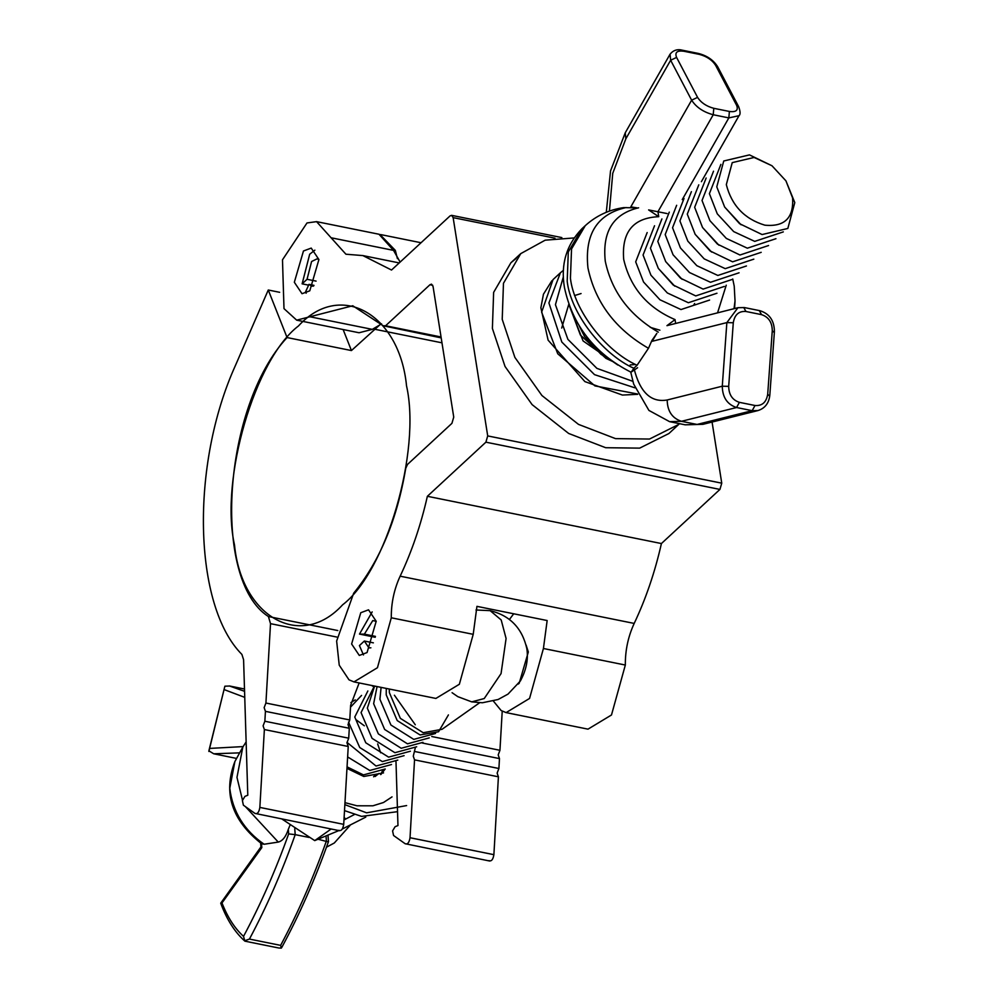 <?xml version="1.0" encoding="UTF-8"?>
<svg xmlns="http://www.w3.org/2000/svg" width="998" height="998" viewBox="0 0 998 998"><rect width="100%" height="100%" fill="white"/><g stroke="black" fill="none" stroke-linecap="round" stroke-linejoin="round"><path stroke-width="1.5" d="M650.945 275.223L667.35 292.963L650.945 275.223L643.061 255.026L654.538 225.748M716.963 293.237L688.37 302.731L667.35 292.963M635.689 261.85L643.573 282.035L659.977 299.787L680.998 309.555L709.59 300.061L680.998 309.555L659.977 299.787L643.573 282.035L635.689 261.85L647.166 232.559L635.689 261.85M694.633 303.492L693.722 305.089M579.327 326.109L584.591 336.588L600.996 354.327L611.038 360.39M584.591 336.588L600.996 354.327M724.336 286.426L695.743 295.919L673.238 285.054L658.318 268.4L650.434 248.203L661.911 218.924M674.723 286.152L658.318 268.4M731.709 279.602L703.116 289.096L680.611 278.23L665.691 261.588L657.807 241.391L669.284 212.112M682.096 279.328L665.691 261.588M676.656 205.289L665.179 234.567L673.064 254.764L689.468 272.516L710.489 282.284L739.081 272.791M696.841 265.693L680.436 247.953L696.841 265.693L717.861 275.46L746.454 265.967M673.064 254.764L689.468 272.516M687.809 241.129L704.214 258.881L687.809 241.129L679.912 220.932L691.402 191.653M753.827 259.156L725.234 268.649L704.214 258.881M684.029 198.477L672.552 227.756L680.436 247.953M761.2 252.332L732.607 261.825L710.102 250.96L695.169 234.318L687.285 214.121L698.775 184.842M711.586 252.057L695.169 234.318M768.572 245.52L739.98 255.014L717.475 244.136L702.542 227.494L694.658 207.297L706.147 178.018M718.959 245.246L702.542 227.494M720.893 164.383L709.403 193.662L717.288 213.859L733.705 231.611L754.725 241.379L783.318 231.885M785.925 180.838L794.795 202.594L787.834 228.455L762.098 234.555L739.593 223.689L724.66 207.048L716.776 186.851L723.75 160.99L749.473 154.89L771.978 165.755L785.925 180.838L792.624 198.003C793.759 218.001 784.49 227.057 764.842 225.174C744.496 218.986 731.659 205.463 726.319 184.618L732.233 162.637L754.114 157.459L771.978 165.755M741.077 224.787L724.66 207.048M717.288 213.859L733.705 231.611M713.52 171.194L702.031 200.486L709.915 220.683L726.332 238.422L747.352 248.19L775.945 238.697M709.915 220.683L726.332 238.422M561.699 328.068L568.773 304.315M365.792 817.1L342.264 829.039M338.883 830.573L314.732 840.603L282.047 819.109M354.402 814.53L343.973 819.944M331.136 829.014L314.732 840.603M344.123 817.337L345.458 818.896M239.645 752.854L213.734 753.789L208.894 750.845M208.869 751.469L224.874 686.2L208.906 750.733M244.56 691.302L229.353 685.95L244.498 689.007L229.665 686.025L224.874 686.2M213.734 753.789L236.588 758.43L213.734 753.789M327.993 835.351L328.479 841.613C314.969 879.525 299.412 914.767 281.823 947.351L281.311 948.1L278.754 948L244.959 941.176M327.668 841.776L318.225 839.281M326.047 836.162L326.421 840.94C313.185 878.203 297.928 913.008 280.638 945.38L281.311 948.1M264.108 844.246C244.061 830.286 232.621 811.624 229.777 788.27L234.879 761.549C222.891 792.948 231.748 820.319 261.464 843.647L264.108 844.246L278.267 842.087C282.584 840.965 285.927 836.711 288.31 829.338L288.659 833.904C275.585 870.468 260.54 904.625 243.524 936.386C234.742 928.402 227.569 917.249 221.993 902.94L220.82 903.477C226.783 919.582 234.792 932.144 244.872 941.139M308.931 837.409L295.208 834.64C281.985 871.903 266.716 906.708 249.438 939.081L244.76 940.715L243.524 936.386M221.993 902.94L261.825 847.589L260.965 846.878L220.72 903.178M294.747 828.639L295.208 834.64L288.659 833.904M289.981 825.284L288.31 829.338M344.859 804.638L366.603 812.834L406.623 805.573M383.544 772.889L363.771 776.469L346.967 768.373M344.51 810.613L361.575 816.389L397.541 811.673M380.899 774.485L385.153 769.059M343.125 329.54L351.433 350.56L380.063 324.637M397.404 258.619L395.333 250.386L379.939 234.468M351.433 350.56L287.075 337.561C223.016 406.361 211.401 580.087 268.412 616.539L270.52 623.663L265.917 703.041L264.146 707.644L265.431 711.349L264.857 721.242L263.098 725.845L264.37 729.55L259.854 807.419C259.018 812.335 257.384 814.331 254.939 813.395L243.387 805.186L242.402 800.596L244.934 796.367L247.791 795.244L243.587 659.74L241.903 654.426C193.313 605.724 190.194 465.105 235.503 365.33L268.262 290.006L279.665 292.314M374.924 329.29L441.977 342.825M287.075 337.561L268.262 290.006M339.582 830.723L254.939 813.395M502.219 711.2L499.948 750.296L498.189 754.9L499.474 758.592L498.9 768.497L497.141 773.101L498.414 776.806L493.885 854.675C493.062 859.59 491.428 861.573 488.983 860.638M415.23 748.126L413.272 756.172L414.544 759.865L410.028 837.734C409.192 842.649 407.558 844.645 405.126 843.709L393.561 835.501L392.576 830.91L395.108 826.693L397.965 825.558L395.994 761.761M489.756 861.037L405.126 843.709M338.809 830.324C341.254 831.259 342.888 829.263 343.711 824.348L348.24 746.479L346.955 742.774L348.714 738.183L349.3 728.278L348.015 724.573L349.774 719.97L350.622 705.337L359.143 682.944M373.676 686.761L371.63 685.464M414.544 759.865L498.414 776.806M415.031 751.569L498.9 768.497M422.279 743.011L499.474 758.592M431.76 736.524L499.948 750.296M265.917 703.041L349.774 719.97M265.431 711.349L349.3 728.278M264.857 721.242L348.714 738.183M264.37 729.55L348.24 746.479M313.996 285.366L308.981 284.355L311.663 286.164L313.584 286.064M318.923 259.63L317.189 258.794L311.588 261.513L307.047 279.29L316.079 281.112M307.047 279.29L302.132 283.844L308.619 285.154M302.132 283.844L309.692 254.216L314.869 250.161M306.174 293.212L305.363 292.277L308.981 284.355M650.222 327.332L659.89 330.201M630.711 371.992L633.668 384.08L648.925 410.428L669.608 421.667L681.472 421.306L736.561 407.521L739.406 402.344L755.012 405.5L752.168 410.677L757.993 410.552L702.904 424.337L685.214 424.824L697.078 424.449L752.168 410.677L736.561 407.521C727.243 404.464 722.477 397.354 722.278 386.201L667.188 399.986C650.933 402.805 639.843 392.202 633.942 368.175L637.073 365.268L648.475 348.29L651.956 340.38L656.846 333.369L652.106 341.304L726.856 322.604L722.278 386.201L728.69 386.363L733.28 322.766C734.615 314.694 738.844 310.939 745.968 311.488L743.772 307.584L737.946 307.696L666.963 325.66L675.035 319.597C647.428 307.758 630.312 287.698 623.7 259.43C621.492 232.047 633.181 217.801 658.742 216.691L648.625 209.917L667.076 213.56M697.577 97.38L691.626 100.187C696.242 107.273 703.44 112.125 713.233 114.745L713.782 108.308C706.434 106.337 701.033 102.694 697.577 97.38L676.594 57.435L670.644 60.242L691.626 100.187L630.811 206.873L636.949 207.846L623.625 207.634C608.98 209.755 596.193 215.768 585.265 225.66L571.542 248.951L570.432 278.242C573.937 310.004 605.362 351.034 637.073 365.268M633.942 368.175L631.335 372.005L637.585 367.738M679.538 423.676L668.897 433.531L639.681 448.127L605.686 447.715L568.673 433.469L532.109 404.627L505.038 366.478L492.388 328.442L493.636 292.377L510.926 262.724L516.116 258.47M678.715 424.437L649.511 439.045L615.504 438.621L578.503 424.387L541.939 395.532L514.868 357.384L502.219 319.348L503.466 283.295L520.756 253.629L545.17 240.181L574 237.948M520.345 680.998C526.283 670.082 528.453 659.341 526.857 648.762L526.857 648.737C522.278 628.253 510.04 615.554 490.143 610.651L501.196 619.958L506.086 638.495L501.058 673.6L484.242 698.538L471.73 701.868L482.346 702.767L498.102 699.511L508.007 694.109L520.345 680.998M452.082 692.699L457.795 696.641L471.73 701.868M389.257 689.019L389.357 692.6L400.36 718.36L423.202 732.719L442.039 729.301L479.601 702.779M381.099 687.373L379.926 699.261L390.929 725.022L413.771 739.381L435.54 733.455M448.414 714.917L438.571 731.746L420.058 734.94L397.216 720.581L386.214 694.82L386.288 688.42M377.069 686.562L373.639 703.702L384.642 729.463L407.483 743.822L429.252 737.896M416.677 746.778L394.909 752.704L372.067 738.345L361.051 712.584L374.138 686.537M415.28 724.773L394.397 695.219M367.85 690.978L354.764 717.013L365.779 742.786L388.609 757.145L410.378 751.22M422.965 742.337L401.196 748.263L378.354 733.904L367.339 708.143L374.612 686.063M355.276 699.86L350.872 702.58M350.523 707.158L361.563 695.419M378.941 773.425L375.098 776.531M373.614 776.806L375.161 774.747M385.228 768.984L363.459 774.91L347.055 766.863M346.992 742.35L376.034 766.027L397.803 760.102M404.09 755.661L382.321 761.586L359.742 747.527L348.527 722.09M347.628 756.946L369.747 770.468L391.515 764.543M373.377 642.849L364.345 641.028L368.961 647.902L370.882 647.802M376.221 621.367L372.79 620.556L364.382 634.142L375.435 636.375M363.472 654.95L359.43 645.569L364.345 641.028M375.223 637.273L359.492 634.092L372.167 611.899M364.382 634.142L359.492 634.092M353.966 681.896L349.001 679.838L339.233 665.167L336.638 641.053L353.679 593.199C379.751 561.2 397.104 519.559 405.737 468.299L407.546 464.394L451.919 423.352L453.741 417.102L433.045 286.438L431.51 284.156L429.963 284.729L385.59 325.772L383.17 325.772L352.756 305.762L296.68 320.158L283.993 308.632L282.484 259.817L306.997 222.953L316.566 221.643L345.919 254.216L362.885 255.588L391.528 270.034L450.048 215.917L451.607 215.343L453.142 217.626L487.71 435.914L485.889 442.176L427.369 496.293C420.894 524.898 411.825 551.532 400.148 576.183C394.11 589.294 391.154 603.166 391.291 617.787L377.444 667.724L353.966 681.896L435.889 698.438L459.354 684.266L473.214 634.329L476.944 606.36L547.154 620.531L543.423 648.5L529.564 698.438L506.098 712.609L588.009 729.151L611.487 714.98L625.334 665.042L543.423 648.5M367.064 652.555L376.196 621.267L368.524 609.828L360.765 612.722L351.62 643.997L359.305 655.437L367.064 652.555M309.779 290.817L318.911 259.542L311.226 248.09L303.467 250.985L294.335 282.259L302.02 293.711L309.779 290.817M400.136 262.087L393.524 250.373L378.978 234.243L316.566 221.643M296.68 320.158L359.08 332.758L372.304 329.365L381.573 323.851M441.203 337.885L383.17 325.772M427.369 496.293L661.412 543.548L719.932 489.419L721.754 483.169L712.073 422.042M400.148 576.183L634.192 623.426C645.856 598.775 654.938 572.153 661.412 543.548M513.721 613.782L509.429 619.471M493.411 701.095L501.133 710.539L506.098 712.609M518.224 684.092L519.197 683.268L528.329 651.981L526.108 645.082M634.192 623.426C628.141 636.549 625.197 650.422 625.334 665.042M406.535 385.864C421.306 451.283 386.151 571.704 342.601 604.825C301.034 650.409 241.591 617.488 234.505 544.945C219.735 479.527 254.902 359.105 298.439 325.984C340.006 280.401 399.45 313.322 406.535 385.864M382.521 771.317L380.799 774.535M380.65 752.804L377.656 743.959M364.357 725.795L356.486 720.045M224.238 689.63L244.76 697.365M243.113 746.591L209.917 748.4M246.132 741.888L242.813 747.103L236.975 777.392L242.489 800.171M249.438 939.081L280.638 945.38M261.825 847.589L261.513 843.672M245.433 806.646L278.267 842.087M410.028 837.734L493.885 854.675M268.412 616.539L337.811 630.549M270.52 623.663L336.937 637.073M259.854 807.419L343.711 824.348M726.245 285.191L717.574 312.786M658.742 216.691L657.956 211.713L713.233 114.745L728.839 117.901L739.007 115.706C740.528 114.496 740.416 111.489 738.657 106.686L717.674 66.741L715.603 65.307L736.586 105.264L738.657 106.686M675.621 323.29L675.035 319.597M676.594 57.435C674.623 52.42 677.031 50.362 683.792 51.235L682.669 50.262C677.53 48.865 673.326 50.162 670.082 54.166L670.644 60.242L625.821 138.859L625.259 132.784L610.539 170.907L606.297 212.3M609.429 211.114L612.747 173.328L625.821 138.859M630.811 206.873L630.961 207.796M648.475 348.29C615.429 329.215 595.257 302.431 587.947 267.926C584.454 234.206 597.203 214.071 626.183 207.522M638.62 207.796C613.283 213.797 602.168 231.611 605.275 261.239C611.662 291.541 629.339 315.168 658.306 332.134M651.956 340.38L652.106 341.304M733.28 322.766L726.856 322.604L737.946 307.696L744.371 307.559L759.965 310.715C769.508 313.696 774.311 320.657 774.411 331.598L769.82 395.196C768.922 403.204 764.979 408.332 757.993 410.552M739.406 402.344C732.42 400.061 728.839 394.721 728.69 386.363M702.904 424.337L697.078 424.449L681.472 421.306C672.153 418.249 667.388 411.139 667.188 399.986M633.83 368.262C602.118 354.028 570.694 312.998 567.188 281.236L568.299 251.958L582.009 228.667L585.265 225.66M683.792 51.235L699.398 54.391L698.276 53.418L682.669 50.262M699.398 54.391C706.746 56.362 712.148 59.992 715.603 65.307M736.586 105.264C738.557 110.267 736.15 112.337 729.388 111.452L728.839 117.901L682.245 199.612M713.782 108.308L729.388 111.452M734.029 308.669L735.027 300.922L734.229 286.189L732.732 278.978M755.012 405.5C762.135 406.061 766.364 402.306 767.699 394.235L769.084 395.645M773.662 332.047L772.277 330.637L767.699 394.235M759.378 310.727L761.561 314.644C768.56 316.94 772.128 322.267 772.277 330.637M761.561 314.644L745.968 311.488M563.396 276.658L555.437 304.677L567.899 339.357L596.904 368.374L632.844 381.336M617.799 365.019L583.069 340.929L569.147 305.338M560.414 272.766L548.912 302.955L561.812 342.04L594.521 374.649L634.94 387.835M553.042 279.577L541.627 312.174L557.757 353.791L594.92 385.889L637.522 393.985M473.214 634.329L391.291 617.787M372.304 329.365L309.904 316.765M331.111 237.774L393.524 250.373M554.988 238.185L453.142 217.626M487.71 435.914L721.754 483.169M485.889 442.176L719.932 489.419M429.963 284.729L432.72 285.291M385.59 325.772L441.054 336.975M392.039 796.878L383.481 802.517L372.903 805.798L356.972 805.785L344.971 802.654M380.687 774.598L382.92 769.882M242.813 747.103L234.879 761.549M326.483 847.177L334.305 842.998L350.111 825.346M260.603 842.487L260.94 846.94M421.056 242.739L380.924 234.63M670.082 54.166L625.259 132.784M582.009 228.667C566.427 244.76 560.564 264.308 564.406 287.299C572.44 325.311 594.571 353.579 630.786 372.092M685.214 424.824L669.608 421.667M698.276 53.418C706.996 55.614 713.458 60.055 717.674 66.741M739.007 115.706L701.407 181.661M734.603 308.532L735.027 300.922M563.483 270.258L560.302 272.866M560.327 272.853L552.967 279.652M571.442 311.089L580.412 335.066L605.948 358.369L612.323 361.326M630.187 364.931L635.576 364.507M581.073 293.549L574.524 295.57M551.882 280.712L543.448 294.223L540.866 307.758L548.114 340.168L584.878 381.598L622.415 395.058L637.685 394.335M510.926 262.724L520.756 253.629M475.984 609.99L490.143 610.651M362.885 255.588L399.225 262.923M451.607 215.343L561.849 237.599"/></g></svg>
